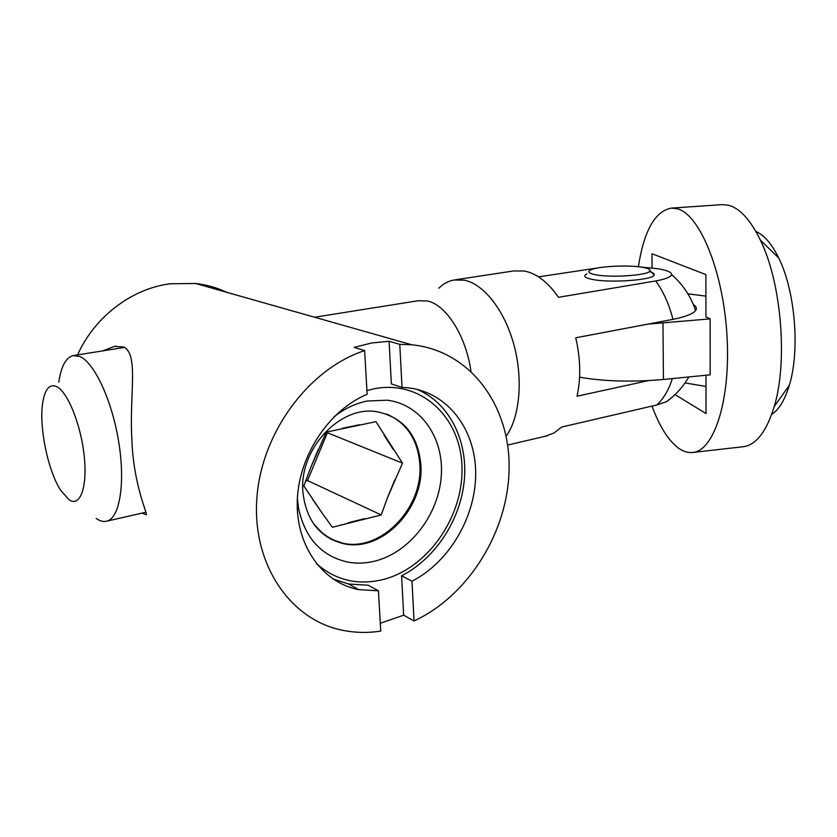 <?xml version="1.0" encoding="UTF-8"?>
<svg xmlns="http://www.w3.org/2000/svg" width="837" height="837" viewBox="0 0 837 837"><rect width="100%" height="100%" fill="white"/><g stroke="black" fill="none" stroke-linecap="round" stroke-linejoin="round"><path stroke-width="1.26" d="M693.371 304.542C696.332 306.447 697.085 308.445 695.61 310.537C693.099 313.833 685.534 316.773 672.938 319.378C669.276 304.689 663.542 291.883 655.758 280.95C665.833 279.045 671.117 276.921 671.598 274.557C671.651 272.245 667.225 270.33 658.332 268.803L640.305 266.982M595.766 274.777C611.763 278.02 649.91 275.153 649.983 270.759C650.297 269.378 647.786 268.227 642.45 267.306C628.315 264.733 597.733 266.281 590.702 269.943C587.103 271.784 588.798 273.406 595.766 274.777M586.904 273.877C582.793 276.001 584.686 277.863 592.575 279.464C610.738 283.241 654.252 279.924 654.199 274.86C654.524 273.657 652.86 272.58 649.24 271.627M314.576 317.223L418.343 300.724L427.404 300.975C446.111 304.699 466.052 336.045 470.949 371.189M438.808 288.19C443.296 283.806 448.308 281.075 453.863 280.018L464.42 280.196C483.953 284.141 504.711 310.527 513.991 345.053C523.313 379.559 519.746 417.339 506.134 436.276M655.758 280.95L558.467 297.313C548.068 282.278 536.726 273.511 524.454 271.031L513.594 270.947L455.464 279.778M544.877 436.339L553.958 433.032L561.732 427.027L656.888 404.962C663.657 398.579 668.794 389.791 672.32 378.596M648.455 380.615L577.038 396.215C581.004 378.083 580.564 358.613 575.73 337.792L672.938 319.378M68.969 499.762C80.059 507.473 87.592 487.594 84.223 456.175C81.011 424.861 67.671 391.726 56.634 386.579C49.362 383.628 44.675 389.341 42.561 403.727C39.109 427.602 47.908 470.216 60.337 489.823L68.969 499.762M58.82 382.132C61.101 366.47 65.83 357.629 73.028 355.61L79.797 356.489C94.278 362.484 111.907 400.107 118.624 441.319C125.466 482.541 119.89 517.454 107.178 521.053C103.945 522.037 100.482 521.305 96.789 518.856L96.192 518.448M598.382 267.861L538.515 276.859M671.944 397.397L666.629 401.614L656.888 404.962M102.805 350.881L114.355 346.434L123.573 346.916C138.963 354.271 129.296 394.049 131.838 438.672C133.282 484.749 147.751 513.97 146.37 514.776L142.039 513.123M316.376 563.594C336.108 580.773 358.968 585.921 384.947 579.047C429.684 566.471 464.179 514.588 461.94 465.77C460.308 416.857 420.927 379.632 374.254 388.766L366.941 390.555M297.397 498.423L298.537 508.352C305.107 538.181 321.45 556.082 347.554 562.056C356.991 563.814 366.564 563.374 376.284 560.748C410.548 551.405 438.504 514.441 441.245 476.399C444.248 438.368 421.231 404.323 387.196 400.201L367.098 401.038C355.411 403.424 344.384 408.676 334.026 416.816M226.764 292.322C217.003 287.687 206.603 284.737 195.555 283.471L170.047 283.795C132.026 288.608 94.801 316.459 77.559 354.898M380.291 623.251L403.675 615.185L401.582 575.793C435.648 558.478 460.779 519.463 464.336 479.842C467.873 440.241 449.27 402.942 417.088 389.372M364.639 350.588L367.15 394.269C329.077 410.109 298.736 455.516 297.292 500.589C295.67 545.693 322.611 582.824 358.749 589.635L378.429 590.796L380.741 631.088C367.558 633.117 354.595 632.803 341.873 630.135C290.334 619.662 252.063 564.483 256.854 498.444C261.332 432.457 309.073 368.709 364.639 350.588L354.156 347.397L371.68 342.961L389.09 341.287L391.36 383.901L402.011 387.405L399.783 344.352L389.09 341.287M399.783 344.352L411.825 344.792C469.996 350.515 509.764 405.003 509.126 467.611C508.729 530.271 469.379 595.295 414.043 620.949L403.675 615.185M414.043 620.949L411.992 581.192C449.678 561.899 476.086 516.22 475.678 472.706C475.406 429.214 447.669 392.312 408.247 387.834L402.011 387.405M378.429 590.796L368.217 585.22L348.631 584.017L332.938 578.963M411.992 581.192L401.582 575.793M322.486 513.594L332.373 527.279L381.222 514.943L387.521 497.638L402.482 463.154L375.98 421.67L326.221 432.133L310.537 468.009L303.841 485.983L322.486 513.594L312.661 499.375M302.942 492.512C306.384 520.959 320.173 538.065 344.331 543.851C382.635 552.158 424.275 507.881 420.865 464.891C418.019 434.895 403.288 417.161 376.671 411.689C340.021 405.223 298.631 449.385 302.942 492.512M305.442 481.034L307.524 480.553L327.382 432.75L402.482 463.154M327.382 432.75L326.848 431.955M307.524 480.553L381.222 514.943M705.999 386.474L685.043 382.917M647.859 324.128L710.153 318.876L710.174 374.83L663.427 379.475C632.469 382.227 604.523 381.463 579.581 377.194M693.13 452.409L742.628 446.801C755.853 445.389 766.368 432.007 774.183 406.667C787.983 361.887 781.455 282.634 760.32 240.01C750.517 219.964 739.981 208.382 728.682 205.285L722.289 204.615L671.462 208.089L677.384 208.8C699.742 214.366 723.398 271.627 727.008 336.003C730.837 400.4 713.815 451.624 692.262 452.514C687.752 452.859 683.233 451.457 678.713 448.297C668.481 440.733 659.587 426.661 652.013 406.091M638.369 266.752C644.019 230.635 655.057 211.081 671.462 208.089M675.02 394.604L706.02 413.583L705.989 375.248M710.153 318.876L705.936 316.951L705.894 274.578L651.96 253.726L652.096 267.945M755.916 231.514C764.191 235.051 771.819 243.923 778.787 258.12C795.223 291.014 800.12 350.64 789.312 385.302C784.897 399.908 779.017 409.617 771.683 414.43M705.915 296.12L687.92 293.829M347.951 522.853L364.775 518.605M387.521 497.638L394.844 479.8M386.38 413.97C406.74 422.79 417.893 439.624 419.829 464.483C423.25 507.431 381.63 551.656 343.348 543.349L330.678 539.08M393.223 449.459L384.089 435.177M359.24 424.788L342.103 428.387M318.248 449.459L310.537 468.009M662.977 323.082L663.427 379.475M695.61 310.537C690.807 296.298 682.804 284.308 671.598 274.557M649.983 270.759L654.199 274.86M547.597 435.7L507.64 445.064M107.178 521.053L146.161 512.192M74.033 355.453L124.629 347.407M666.629 401.614C675.71 395.001 683.118 386.778 688.841 376.953M195.555 283.471L411.825 344.792M348.631 584.017L358.749 589.635M298.537 508.352L297.355 510.005M115.977 346.173L114.355 346.434M344.331 543.851L343.348 543.349C335.187 541.33 327.916 537.616 321.534 532.196L313.718 524.014M778.787 258.12L760.32 240.01M789.312 385.302L774.183 406.667"/></g></svg>

